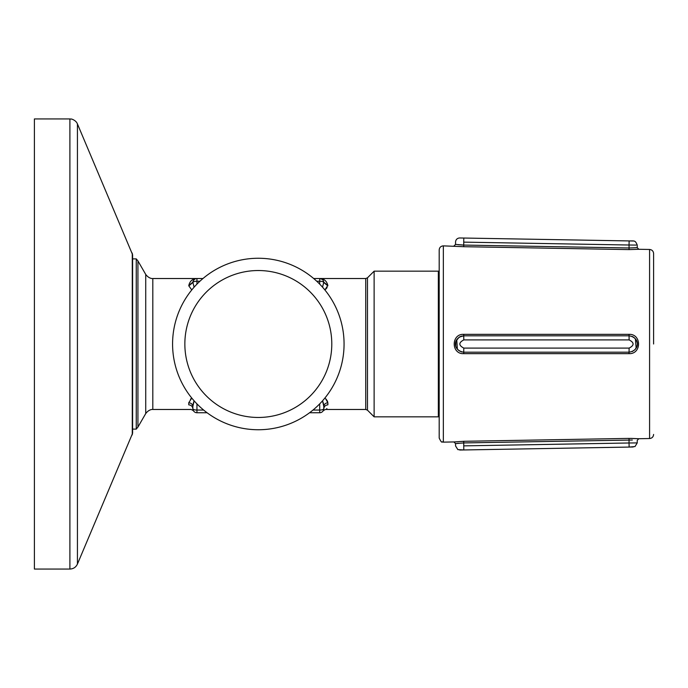 <?xml version="1.0" encoding="UTF-8"?>
<svg xmlns="http://www.w3.org/2000/svg" width="688" height="688" viewBox="0 0 688 688"><rect width="100%" height="100%" fill="white"/><g stroke="black" fill="none" stroke-linecap="round" stroke-linejoin="round"><path stroke-width="1.03" d="M374.126 344L374.126 416.833L438.333 416.833L438.333 271.167L374.126 271.167L374.126 344M136.258 344L136.258 429.114L137.927 427.067L137.927 260.933L136.258 258.886L136.258 344M258.327 258.258A85.742 85.742 0 0 0 184.066 386.871A85.742 85.742 0 0 0 332.579 386.871A85.742 85.742 0 0 0 258.327 258.258M258.327 270.53A73.47 73.47 0 0 0 194.695 380.731A73.47 73.47 0 0 0 321.95 380.731A73.47 73.47 0 0 0 258.327 270.53M322.104 279.302L319.705 278.528C323.962 278.631 326.68 280.928 327.841 285.417L324.882 289.94M327.815 285.89L323.764 282.441L322.526 287.163L323.773 282.192L327.841 285.417C326.68 280.928 323.962 278.631 319.705 278.528L319.705 284.127M188.83 285.89L188.804 285.417C189.974 280.928 192.683 278.631 196.949 278.528L196.949 281.22A4.094 1.402 180 0 0 192.889 282.441L188.83 285.89L191.771 289.94M192.889 282.441L194.119 287.163M193.62 411.037L193.655 411.08C194.128 411.063 190.335 408.741 190.395 409.472L152.813 409.472L152.813 278.528L196.931 278.528A4.094 4.094 0 0 0 192.881 282.192L188.804 285.417M196.097 278.623L195.383 278.838L196.097 278.623M194.541 279.311L193.328 280.713M327.11 287.584L325.682 289.278M323.618 281.444L323.773 282.226A4.094 4.094 0 0 0 319.705 278.528L365.741 278.528L367.478 277.814L374.126 271.167M322.947 401.818L323.661 404.656M323.747 405.387L323.79 406.264M327.643 401.517L326.155 399.195M325.519 398.584L327.884 402.755C325.45 403.022 324.091 404.243 323.799 406.436L322.526 400.837M309.574 412.74L319.705 412.74A4.094 4.094 0 0 0 323.799 408.655L323.799 406.436L323.799 408.655C322.878 411.931 322.878 411.931 323.799 408.655C324.091 406.384 325.45 405.12 327.884 404.845C326.052 411.011 326.052 411.011 327.884 404.845L327.884 402.755M326.542 409.085L326.877 408.552M194.128 400.837L192.855 406.436C192.563 404.243 191.195 403.022 188.761 402.755L191.763 398.06M188.761 402.755L188.761 404.845C190.593 411.011 190.593 411.011 188.761 404.845C191.195 405.12 192.563 406.384 192.855 408.655C193.775 411.931 193.775 411.931 192.855 408.655C193.775 411.931 193.775 411.931 192.855 408.655L192.855 406.402M192.924 405.155L193.706 401.809M191.126 398.584L190.49 399.195M192.855 406.436L192.855 408.655A4.094 4.094 0 0 0 196.949 412.74A4.094 4.094 0 0 1 192.855 408.655A4.094 4.094 0 0 0 196.949 412.74L207.071 412.74M192.881 282.192A4.094 4.094 0 0 1 196.949 278.528L202.951 278.528M313.694 278.528L319.705 278.528A4.094 4.094 0 0 1 323.773 282.192L323.773 282.192M459.696 237.971L463.807 238.039L463.738 242.133C452.618 242.038 452.618 242.038 463.738 242.133C452.618 242.038 452.618 242.038 463.738 242.133L629.047 245.014L629.124 240.929L463.807 238.039C458.535 237.945 458.535 237.945 463.807 238.039C458.535 237.945 458.535 237.945 463.807 238.039L459.421 237.971C457.056 238.315 455.766 239.682 455.551 242.064L455.551 244.412L463.738 245.074L463.738 242.133M633.235 240.998L629.124 240.929C634.396 241.015 634.396 241.015 629.124 240.929C634.396 241.015 634.396 241.015 629.124 240.929C634.585 240.998 635.205 240.138 637.234 245.091L637.234 247.646L636.684 247.697M629.907 245.023L636.133 245.074M629.047 245.014C640.167 245.109 640.167 245.109 629.047 245.014L629.047 247.972L637.234 247.646L638.842 249.28L629.021 249.598L547.063 248.162M463.101 245.057L457.933 244.704M632.341 440.036L463.738 442.926L455.551 443.588L453.891 441.945L463.712 441.3L463.807 449.961L629.124 447.071L629.047 442.986C640.167 442.891 640.167 442.891 629.047 442.986L463.738 445.867C452.618 445.962 452.618 445.962 463.738 445.867C452.618 445.962 452.618 445.962 463.738 445.867L629.047 442.986L629.021 438.402L638.842 438.72L630.535 438.385M463.712 246.7L629.021 249.598L629.047 247.972L463.738 245.074L463.712 246.7L443.347 245.865L443.347 442.135L453.891 441.945L455.551 443.588L455.551 445.936L457.855 449.617L463.807 449.961C458.535 450.055 458.535 450.055 463.807 449.961C458.535 450.055 458.535 450.055 463.807 449.961L463.798 449.427M636.503 442.917L629.967 442.977M637.234 440.354L638.834 438.72L637.234 440.354L637.234 442.909L635.007 446.546L629.124 447.071C634.396 446.985 634.396 446.985 629.124 447.071C634.396 446.985 634.396 446.985 629.124 447.071L633.209 447.002M629.099 440.028L629.563 440.019M455.551 443.588L456.239 443.493M456.694 443.433L458.432 443.244M438.333 271.167L439.185 271.175L439.185 249.959L439.185 438.041C442.444 444.835 441.859 440.767 442.866 442.109L443.347 442.135M453.891 246.055L455.551 244.412L453.891 246.055M638.842 438.72L649.584 438.531L649.584 249.469C652.026 249.744 653.368 251.103 653.6 253.562L653.6 344M494.62 353.658L463.712 353.658C451.061 354.286 451.061 333.714 463.712 334.342L463.738 335.813L629.047 335.813C640.167 337.395 640.167 350.605 629.047 352.187L463.738 352.187C452.618 350.605 452.618 337.395 463.738 335.813L463.807 339.906L629.124 339.906L629.047 335.813L463.738 335.813C452.532 337.326 452.67 350.751 463.738 352.187L629.047 352.187L463.738 352.187L463.712 353.658L629.021 353.658L629.124 348.094L463.807 348.094L463.712 352.798M597.442 334.342L629.021 334.342C641.706 333.826 641.706 354.174 629.021 353.658M632.358 351.491L634.955 349.667M636.417 347.552L636.77 346.692M637.062 342.349L636.641 340.938M634.19 337.627L632.195 336.449M462.069 335.993L460.857 336.346L462.069 335.993M460.59 336.441L459.438 337.034L460.59 336.441M459.042 337.318L456.187 340.852M455.791 342.065L455.766 345.849M456.11 346.958L457.099 348.79M457.219 348.945L457.941 349.779M458.26 350.072L459.679 351.104M460.857 351.654L462.069 352.007M456.729 339.769L456.17 340.887M455.637 342.83L455.551 343.991M455.551 344.043L455.628 345.135M456.17 347.113L456.729 348.223M635.377 349.194L637.019 345.858M636.624 340.895L636.09 339.82M69.901 569.053L69.901 118.947L34.4 118.947L34.4 569.053L69.901 569.053C73.41 568.899 75.921 567.239 77.434 564.065L77.434 123.935L132.603 254.741L132.603 433.259L77.434 564.065M323.025 411.037L322.999 411.08C322.517 411.063 326.31 408.741 326.25 409.472L365.741 409.472L367.478 410.186L367.478 277.814M199.916 281.22L196.949 281.22L196.949 284.127M316.729 281.22L319.705 281.22A4.094 1.402 180 0 1 323.764 282.441M365.741 409.472L365.741 278.528M196.949 403.873L196.949 412.74A4.094 4.094 0 0 1 192.855 408.655A4.094 1.402 180 0 0 196.949 410.048L203.648 410.048M312.997 410.048L319.705 410.048L319.705 412.74A4.094 4.094 0 0 0 323.799 408.655A4.094 1.402 180 0 1 319.705 410.048L319.705 403.873M152.813 278.528C153.441 278.485 149.468 279.388 145.727 274.435L145.727 413.565L137.927 427.067M463.738 442.926L463.712 441.3L629.021 438.402L629.047 440.028M463.703 441.3L545.507 439.864M629.03 335.211L629.021 334.342L463.712 334.342M463.841 339.906L629.124 339.906C634.396 342.633 634.396 345.359 629.124 348.094L629.219 348.094M629.09 348.094L463.807 348.094C458.535 345.367 458.535 342.641 463.807 339.906L463.712 339.906M132.277 253.141L132.277 434.859M438.333 416.833L439.185 416.825M367.478 410.186L374.126 416.833M132.603 429.114L136.258 429.114M132.603 258.886L136.258 258.886M145.727 274.435L137.927 260.933M152.813 409.472C153.441 409.515 149.468 408.612 145.727 413.565M463.807 449.961L459.713 450.029M637.234 247.646L638.842 249.28L649.584 249.469M443.347 245.865C440.827 246.08 439.434 247.439 439.185 249.959M649.584 438.531C652.026 438.256 653.368 436.897 653.6 434.438M629.047 352.187C640.382 350.51 640.046 337.309 629.047 335.813M463.738 335.813L459.438 337.043L457.236 339.021M456.746 339.752L457.382 349.151M632.195 351.551L634.826 349.796M636.151 348.059L635.402 338.849M633.106 336.896L632.229 336.458M69.901 118.947L71.285 119.067C70.537 118.68 75.886 119.875 77.434 123.935"/></g></svg>
